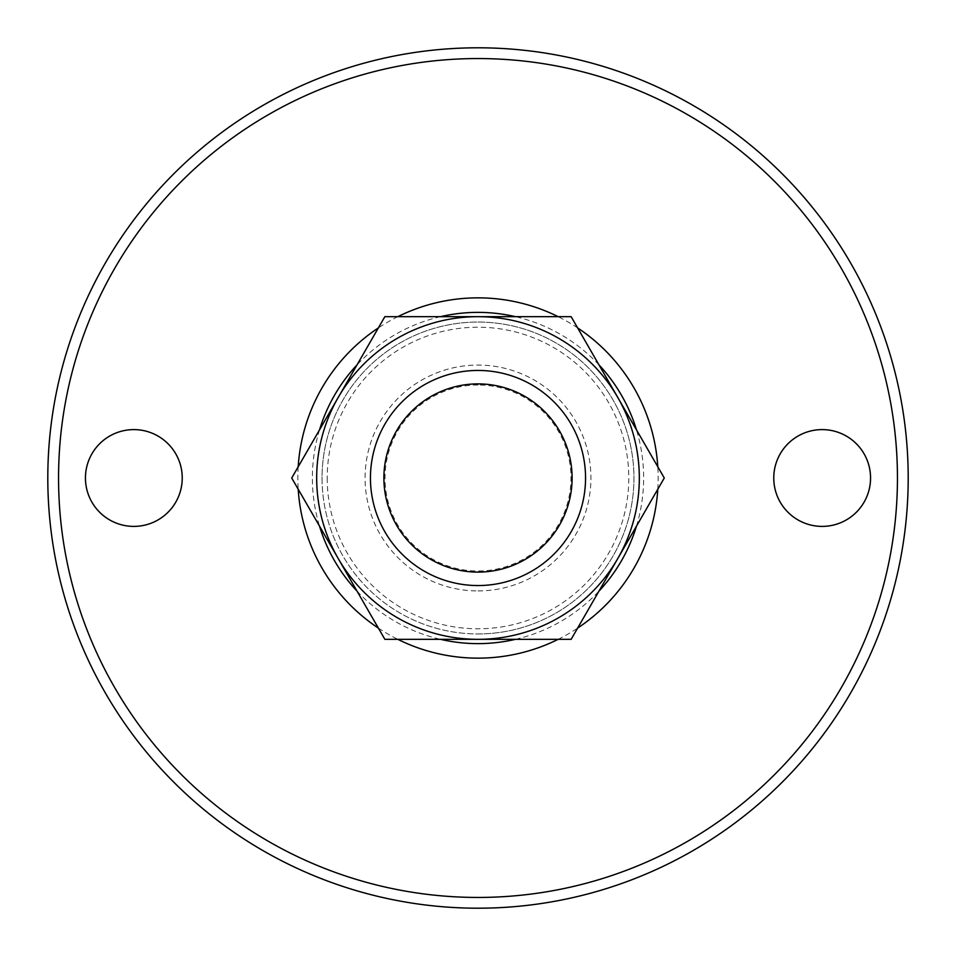 <?xml version="1.0" encoding="UTF-8"?>
<svg xmlns="http://www.w3.org/2000/svg" width="956" height="956" viewBox="0 0 956 956"><rect width="100%" height="100%" fill="white"/><g stroke="black" fill="none" stroke-linecap="round" stroke-linejoin="round"><path stroke-width="0.72" stroke-dasharray="4.78 3.58" d="M478 370.45A107.55 107.55 0 0 0 370.45 478A107.55 107.55 0 0 0 478 585.55A107.55 107.55 0 0 0 585.55 478A107.55 107.55 0 0 0 478 370.45A107.55 107.55 0 0 1 585.55 478A107.55 107.55 0 0 1 478 585.55A107.55 107.55 0 0 1 370.45 478A107.55 107.55 0 0 1 478 370.45M478 590.928A112.928 112.928 0 0 0 590.928 478A112.928 112.928 0 0 0 478 365.072A112.928 112.928 0 0 0 365.072 478A112.928 112.928 0 0 0 478 590.928M478 385.005A92.995 92.995 0 0 0 385.005 478A92.995 92.995 0 0 0 478 570.995A92.995 92.995 0 0 0 570.995 478A92.995 92.995 0 0 0 478 385.005M384.862 639.325L478 639.325L384.862 639.325L291.723 478L338.293 397.338L291.723 478L338.293 558.663A161.325 161.325 0 0 0 478 639.325L571.138 639.325L478 639.325A161.325 161.325 0 0 0 617.707 558.663L664.277 478L617.707 397.338L664.277 478L617.707 558.663A161.325 161.325 0 0 0 617.707 397.338L571.138 316.675L617.707 397.338A161.325 161.325 0 0 0 478 316.675L384.862 316.675L478 316.675A161.325 161.325 0 0 0 338.293 397.338L384.862 316.675L338.293 397.338A161.325 161.325 0 0 0 478 639.325A161.325 161.325 0 0 0 617.707 397.338A161.325 161.325 0 0 0 338.293 397.338A161.325 161.325 0 0 0 338.293 558.663L291.723 478L384.862 316.675L571.138 316.675L664.277 478L571.138 639.325L384.862 639.325M327.215 478A150.785 150.785 0 0 0 478 628.785A150.785 150.785 0 0 0 628.785 478A150.785 150.785 0 0 0 478 327.215A150.785 150.785 0 0 0 327.215 478M298.2 466.767A180.146 180.146 0 0 0 298.2 489.233M378.373 628.092A180.146 180.146 0 0 0 397.827 639.325M558.173 639.325A180.146 180.146 0 0 0 577.627 628.092M657.8 489.233A180.146 180.146 0 0 0 657.8 466.767M319.531 429.818A165.627 165.627 0 0 0 319.531 526.182M357.042 591.143A165.627 165.627 0 0 0 440.501 639.325M515.499 639.325A165.627 165.627 0 0 0 598.958 591.143M636.469 526.182A165.627 165.627 0 0 0 636.469 429.818M47.8 478A430.2 430.2 0 0 0 478 908.2A430.2 430.2 0 0 0 908.2 478A430.2 430.2 0 0 0 478 47.8A430.2 430.2 0 0 0 47.8 478M58.555 478A419.445 419.445 0 0 0 478 897.445A419.445 419.445 0 0 0 897.445 478A419.445 419.445 0 0 0 478 58.555A419.445 419.445 0 0 0 58.555 478M182.238 478A48.398 48.398 0 0 0 133.84 429.603A48.398 48.398 0 0 0 85.443 478A48.398 48.398 0 0 0 133.84 526.398A48.398 48.398 0 0 0 182.238 478M870.558 478A48.398 48.398 0 0 0 822.16 429.603A48.398 48.398 0 0 0 773.763 478A48.398 48.398 0 0 0 822.16 526.398A48.398 48.398 0 0 0 870.558 478M577.627 327.908A180.146 180.146 0 0 0 558.173 316.675M397.827 316.675A180.146 180.146 0 0 0 378.373 327.908M598.958 364.857A165.627 165.627 0 0 0 515.499 316.675M440.501 316.675A165.627 165.627 0 0 0 357.042 364.857M478 383.894A94.106 94.106 0 0 1 572.106 478A94.106 94.106 0 0 1 478 572.106A94.106 94.106 0 0 0 572.106 478A94.106 94.106 0 0 0 478 383.894A94.106 94.106 0 0 0 383.894 478A94.106 94.106 0 0 0 478 572.106A94.106 94.106 0 0 1 383.894 478A94.106 94.106 0 0 1 478 383.894M478 316.675A161.325 161.325 0 0 1 617.707 558.663A161.325 161.325 0 0 1 338.293 558.663A161.325 161.325 0 0 1 478 316.675M478 633.947A155.948 155.948 0 0 0 633.947 478A155.948 155.948 0 0 0 478 322.053A155.948 155.948 0 0 0 322.053 478A155.948 155.948 0 0 0 478 633.947M322.053 478A155.948 155.948 0 0 0 478 633.947A155.948 155.948 0 0 0 633.947 478A155.948 155.948 0 0 0 478 322.053A155.948 155.948 0 0 0 322.053 478"/><path stroke-width="1.43" d="M478 370.45A107.55 107.55 0 0 0 370.45 478A107.55 107.55 0 0 0 478 585.55A107.55 107.55 0 0 0 585.55 478A107.55 107.55 0 0 0 478 370.45M478 383.894A94.106 94.106 0 0 0 383.894 478A94.106 94.106 0 0 0 478 572.106A94.106 94.106 0 0 0 572.106 478A94.106 94.106 0 0 0 478 383.894M298.2 489.233A180.146 180.146 0 0 0 378.373 628.092M397.827 639.325A180.146 180.146 0 0 0 558.173 639.325M577.627 628.092A180.146 180.146 0 0 0 657.8 489.233M319.531 526.182A165.627 165.627 0 0 0 357.042 591.143M440.501 639.325A165.627 165.627 0 0 0 515.499 639.325M598.958 591.143A165.627 165.627 0 0 0 636.469 526.182M47.8 478A430.2 430.2 0 0 0 478 908.2A430.2 430.2 0 0 0 908.2 478A430.2 430.2 0 0 0 478 47.8A430.2 430.2 0 0 0 47.8 478M58.555 478A419.445 419.445 0 0 0 478 897.445A419.445 419.445 0 0 0 897.445 478A419.445 419.445 0 0 0 478 58.555A419.445 419.445 0 0 0 58.555 478M85.443 478A48.398 48.398 0 0 1 133.84 429.603A48.398 48.398 0 0 1 182.238 478A48.398 48.398 0 0 1 133.84 526.398A48.398 48.398 0 0 1 85.443 478M773.763 478A48.398 48.398 0 0 1 822.16 429.603A48.398 48.398 0 0 1 870.558 478A48.398 48.398 0 0 1 822.16 526.398A48.398 48.398 0 0 1 773.763 478M657.8 466.767A180.146 180.146 0 0 0 577.627 327.908M558.173 316.675A180.146 180.146 0 0 0 397.827 316.675M378.373 327.908A180.146 180.146 0 0 0 298.2 466.767M636.469 429.818A165.627 165.627 0 0 0 598.958 364.857M515.499 316.675A165.627 165.627 0 0 0 440.501 316.675M357.042 364.857A165.627 165.627 0 0 0 319.531 429.818M664.277 478L571.138 316.675L384.862 316.675L291.723 478L384.862 639.325L571.138 639.325L664.277 478M478 639.325A161.325 161.325 0 0 1 338.293 397.338A161.325 161.325 0 0 1 617.707 397.338A161.325 161.325 0 0 1 478 639.325"/></g></svg>

